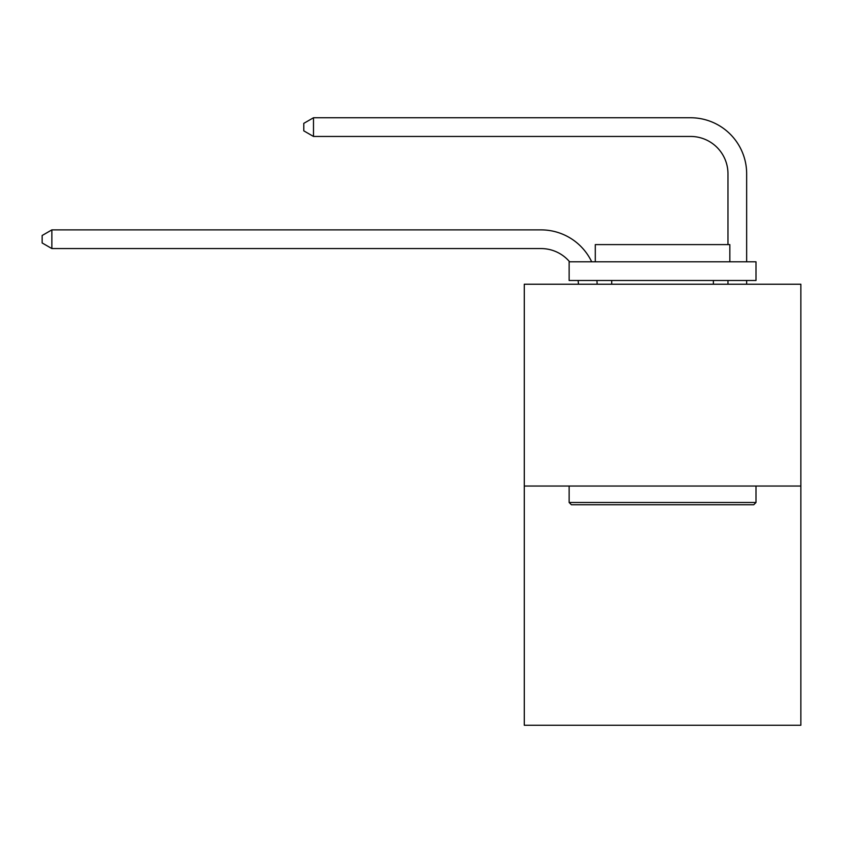 <?xml version="1.0" encoding="UTF-8"?>
<svg xmlns="http://www.w3.org/2000/svg" width="843" height="843" viewBox="0 0 843 843"><rect width="100%" height="100%" fill="white"/><g stroke="black" fill="none" stroke-linecap="round" stroke-linejoin="round"><path stroke-width="1.26" d="M800.85 486.042L800.85 284.228L524.283 284.228L524.283 725.243L800.85 725.243L800.85 486.042L524.283 486.042M578.435 284.228A37.377 37.377 0 0 0 578.077 280.487A37.377 37.377 0 0 1 578.435 284.228A37.377 37.377 0 0 0 578.077 280.487A37.377 37.377 0 0 1 578.435 284.228A37.377 37.377 0 0 0 578.077 280.487A37.377 37.377 0 0 1 578.435 284.228A37.377 37.377 0 0 0 578.077 280.487A37.377 37.377 0 0 1 578.435 284.228A37.377 37.377 0 0 0 578.077 280.487A37.377 37.377 0 0 1 578.435 284.228A37.377 37.377 0 0 0 578.077 280.487A37.377 37.377 0 0 1 578.435 284.228A37.377 37.377 0 0 0 578.077 280.487A37.377 37.377 0 0 1 578.435 284.228M541.101 248.569A37.377 37.377 0 0 1 569.626 261.804A37.377 37.377 0 0 0 541.101 248.569A37.377 37.377 0 0 1 569.626 261.804A37.377 37.377 0 0 0 541.101 248.569A37.377 37.377 0 0 1 569.626 261.804A37.377 37.377 0 0 0 541.101 248.569A37.377 37.377 0 0 1 569.626 261.804A37.377 37.377 0 0 0 541.101 248.569A37.377 37.377 0 0 1 569.626 261.804A37.377 37.377 0 0 0 541.101 248.569A37.377 37.377 0 0 1 569.626 261.804A37.377 37.377 0 0 0 541.101 248.569A37.377 37.377 0 0 1 569.626 261.804A37.377 37.377 0 0 0 541.101 248.569L51.866 248.569L42.15 242.963L42.15 235.492L51.866 229.886L541.101 229.886A56.059 56.059 0 0 1 591.691 261.804M727.973 244.607L727.973 173.816A37.377 37.377 0 0 0 690.596 136.45L313.491 136.45L303.775 130.844L303.775 123.363L313.491 117.757L690.596 117.757A56.059 56.059 0 0 1 746.656 173.816L746.656 261.804M51.866 248.569L51.866 229.886L541.101 229.886M727.973 173.816A37.377 37.377 0 0 0 690.596 136.45A37.377 37.377 0 0 1 727.973 173.816A37.377 37.377 0 0 0 690.596 136.45A37.377 37.377 0 0 1 727.973 173.816A37.377 37.377 0 0 0 690.596 136.45A37.377 37.377 0 0 1 727.973 173.816A37.377 37.377 0 0 0 690.596 136.45A37.377 37.377 0 0 1 727.973 173.816A37.377 37.377 0 0 0 690.596 136.45A37.377 37.377 0 0 1 727.973 173.816A37.377 37.377 0 0 0 690.596 136.45A37.377 37.377 0 0 1 727.973 173.816A37.377 37.377 0 0 0 690.596 136.45M313.491 136.45L313.491 117.757L690.596 117.757M753.758 504.736L571.375 504.736L569.13 502.491L756.002 502.491L753.758 504.736M569.13 261.804L756.002 261.804L756.002 280.487L569.13 280.487L569.13 261.804M729.838 261.804L729.838 244.607L595.295 244.607L595.295 261.804M569.13 486.042L569.13 502.491M756.002 486.042L756.002 502.491M611.733 280.487L611.733 284.228M713.389 280.487L713.389 284.228M596.897 280.487A56.059 56.059 0 0 1 597.129 284.228M746.656 280.487L746.656 284.228M727.973 284.228L727.973 280.487"/></g></svg>
